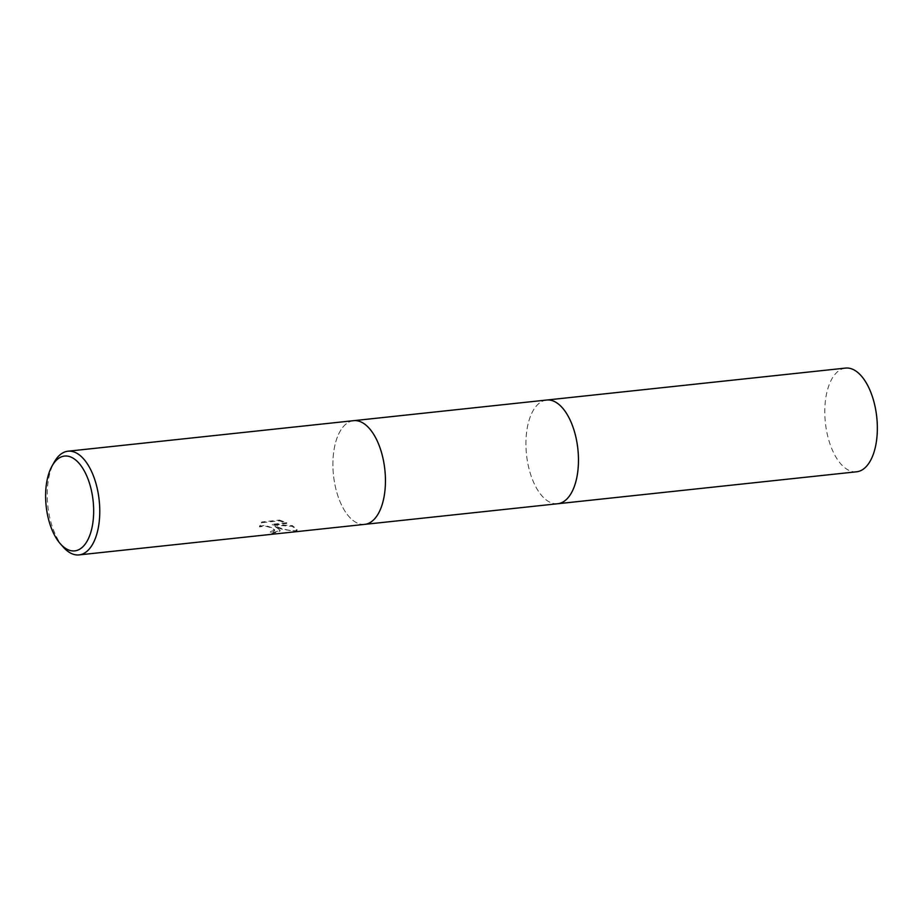 <?xml version="1.0" encoding="UTF-8"?>
<svg xmlns="http://www.w3.org/2000/svg" width="923" height="923" viewBox="0 0 923 923"><rect width="100%" height="100%" fill="white"/><g stroke="black" fill="none" stroke-linecap="round" stroke-linejoin="round"><path stroke-width="0.69" stroke-dasharray="4.62 3.46" d="M371.807 521.437A52.138 25.832 83.9 0 1 364.723 524.368A52.138 25.832 83.9 0 1 354.063 521.195A52.138 25.832 83.9 0 1 332.903 464.696A52.138 25.832 83.9 0 1 353.636 420.68A52.138 25.832 83.9 0 1 361.193 422.042M557.734 503.739A52.138 25.832 83.9 0 1 547.074 500.566A52.138 25.832 83.9 0 1 525.914 444.067A52.138 25.832 83.9 0 1 546.647 400.04M365.023 524.333L364.723 524.368A52.15 25.832 83.9 0 1 354.051 521.195A52.15 25.832 83.9 0 1 332.891 464.696A52.15 25.832 83.9 0 1 353.624 420.669L353.936 420.646M278.988 529.225L275.054 526.595L281.123 528.994L295.614 531.463L297.044 530.46L292.349 526.352L272.285 524.979L286.684 523.445L279.473 520.803L261.705 522.706L259.478 526.837L265.339 526.075L271.385 527.806L274.223 529.733L274.593 530.667L273.231 531.81L270.416 532.363A52.15 25.832 -96.1 0 0 273.22 533.344L280.061 531.048L278.988 529.225M63.399 547.212A52.15 25.832 83.9 0 1 54.295 462.031M279.542 520.076L286.753 522.73L272.354 524.276L292.429 525.649L297.125 529.744L295.683 530.737C288.807 530.667 281.953 529.052 275.123 525.902L280.131 530.344L273.289 532.629A51.4 25.463 83.9 0 1 270.485 531.66L274.662 529.964L273.577 528.36L265.409 525.372L259.559 526.133L261.786 521.98L279.542 520.076L279.473 520.803M270.485 531.66L270.416 532.363M275.123 525.902L275.054 526.595M295.683 530.737L295.614 531.463M292.429 525.649L292.349 526.352M272.354 524.276L272.285 524.979M286.753 522.73L286.684 523.445M261.786 521.98L261.705 522.706M259.559 526.133L259.478 526.837M273.289 532.629L273.22 533.344M856.613 471.791A52.15 25.832 83.9 0 1 825.289 401.874A52.15 25.832 83.9 0 1 845.526 368.092M557.434 503.773A52.15 25.832 83.9 0 1 526.422 433.822A52.15 25.832 83.9 0 1 546.347 400.074M297.044 530.46L297.125 529.744M259.501 526.629L259.571 525.925M274.593 530.667L274.662 529.964M280.061 531.048L280.131 530.344"/><path stroke-width="1.38" d="M52.08 465.965L54.295 462.031A52.15 25.832 83.9 0 1 67.956 451.209L353.624 420.669A52.15 25.832 83.9 0 1 361.181 422.042L361.193 422.042A52.138 25.832 83.9 0 1 364.297 423.853A52.15 25.832 83.9 0 1 385.145 472.864A52.15 25.832 83.9 0 1 371.807 521.437A52.15 25.832 83.9 0 1 364.712 524.368L79.043 554.908A52.15 25.832 83.9 0 1 68.383 551.735A52.15 25.832 83.9 0 1 63.399 547.212L60.399 543.843A47.673 23.617 83.9 0 1 52.08 465.965A47.673 23.617 83.9 0 1 74.313 458.962A47.673 23.617 83.9 0 1 93.211 519.995A47.673 23.617 83.9 0 1 64.956 547.974A47.673 23.617 83.9 0 1 60.399 543.843M546.347 400.074A52.15 25.832 83.9 0 1 546.647 400.04A52.138 25.832 83.9 0 1 557.307 403.213A52.138 25.832 83.9 0 1 578.467 459.712A52.138 25.832 83.9 0 1 557.734 503.739A52.15 25.832 83.9 0 1 557.434 503.773M361.193 422.042L361.181 422.042A52.15 25.832 83.9 0 1 364.285 423.842A52.138 25.832 83.9 0 1 385.145 472.864A52.138 25.832 83.9 0 1 371.819 521.426A52.138 25.832 83.9 0 1 371.807 521.437L371.807 521.437M67.956 451.209A52.15 25.832 83.9 0 1 78.617 454.381A52.15 25.832 83.9 0 1 99.776 510.881A52.15 25.832 83.9 0 1 79.043 554.908M557.734 503.739A52.15 25.832 83.9 0 0 577.971 469.957A52.15 25.832 83.9 0 0 546.647 400.04L845.526 368.092A52.15 25.832 83.9 0 1 876.85 438.01A52.15 25.832 83.9 0 1 856.613 471.791L365.023 524.333M546.647 400.04L353.936 420.646"/></g></svg>
